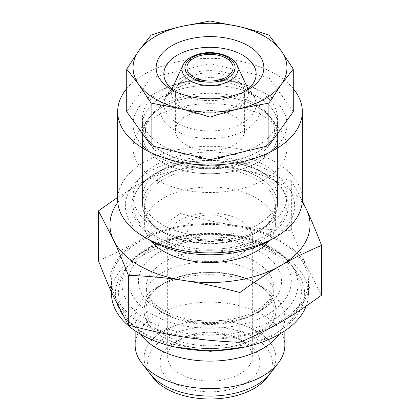 <?xml version="1.0" encoding="UTF-8"?>
<svg xmlns="http://www.w3.org/2000/svg" width="420" height="420" viewBox="0 0 420 420"><rect width="100%" height="100%" fill="white"/><g stroke="black" fill="none" stroke-linecap="round" stroke-linejoin="round"><path stroke-width="0.32" stroke-dasharray="2.1 1.58" d="M270.165 373.553A65.909 38.052 0 0 0 275.909 358.019A65.909 38.052 0 0 0 256.604 331.112A65.909 38.052 0 0 0 184.779 322.865A65.909 38.052 0 0 0 144.091 358.019A65.909 38.052 0 0 0 149.835 373.553A65.909 38.052 0 0 1 144.091 358.019A65.909 38.052 0 0 1 184.779 322.865A65.909 38.052 0 0 1 256.604 331.112A65.909 38.052 0 0 1 275.909 358.019A65.909 38.052 0 0 1 270.165 373.553M256.604 337.517A65.909 38.052 180 0 1 163.396 337.517A65.909 38.052 180 0 1 144.091 310.611A65.909 38.052 180 0 1 163.396 283.705A65.909 38.052 180 0 1 256.604 283.705A65.909 38.052 180 0 1 275.909 310.611A65.909 38.052 180 0 1 256.604 337.517A65.909 38.052 180 0 1 184.779 345.765A65.909 38.052 180 0 1 144.091 310.611A65.909 38.052 180 0 1 163.396 283.705A65.909 38.052 180 0 1 256.604 283.705A65.909 38.052 180 0 1 275.909 310.611A65.909 38.052 180 0 1 256.604 337.517M153.027 377.68A62.412 36.031 180 0 1 174.61 333.286A62.412 36.031 180 0 1 254.132 337.486A62.412 36.031 180 0 1 266.973 377.68M174.636 383.387A50.012 28.875 0 0 0 245.364 383.387A50.012 28.875 0 0 0 245.364 342.552A50.012 28.875 0 0 0 174.636 342.552A50.012 28.875 0 0 0 174.636 383.387M180.075 373.963A42.32 24.434 0 0 0 226.196 379.255A42.32 24.434 0 0 0 252.32 356.685A42.32 24.434 0 0 0 239.925 339.407A42.32 24.434 0 0 0 180.075 339.407A42.32 24.434 0 0 0 167.68 356.685A42.32 24.434 0 0 0 180.075 373.963M180.075 254.594A42.32 24.434 0 0 0 226.196 259.891A42.32 24.434 0 0 0 252.32 237.321A42.32 24.434 0 0 0 210 212.888A42.32 24.434 0 0 0 167.68 237.321A42.32 24.434 0 0 0 180.075 254.594M193.678 237.673A23.084 13.325 0 0 0 218.836 240.566A23.084 13.325 0 0 0 233.084 228.254A23.084 13.325 0 0 0 210 214.924A23.084 13.325 0 0 0 186.916 228.254A23.084 13.325 0 0 0 193.678 237.673M172.058 89.161A38.472 22.213 0 0 0 182.794 108.533A38.472 22.213 0 0 0 227.614 112.57A38.472 22.213 0 0 0 247.942 89.161M247.175 87.108A38.472 22.213 0 0 0 210 70.612A38.472 22.213 0 0 0 172.825 87.108M185.519 106.958A34.624 19.992 0 0 0 223.251 111.295A34.624 19.992 0 0 0 244.624 92.825A34.624 19.992 0 0 0 210 72.833A34.624 19.992 0 0 0 175.376 92.825A34.624 19.992 0 0 0 185.519 106.958M185.519 144.653A34.624 19.992 0 0 0 223.251 148.99A34.624 19.992 0 0 0 244.624 130.52A34.624 19.992 0 0 0 210 110.528A34.624 19.992 0 0 0 175.376 130.52A34.624 19.992 0 0 0 185.519 144.653M255.612 104.186A64.507 37.243 0 0 0 151.116 115.316A64.507 37.243 0 0 0 210 167.759A64.507 37.243 0 0 0 268.884 115.316A64.507 37.243 0 0 0 255.612 104.186M162.267 107.2A67.499 38.971 180 0 1 257.733 107.2A67.499 38.971 180 0 1 271.619 118.85A67.499 38.971 180 0 1 277.499 134.757A67.499 38.971 180 0 1 210 173.728A67.499 38.971 180 0 1 142.501 134.757A67.499 38.971 180 0 1 148.381 118.85A67.499 38.971 180 0 1 162.267 107.2A67.499 38.971 180 0 1 257.733 107.2A67.499 38.971 180 0 1 271.619 118.85A67.499 38.971 180 0 1 277.499 134.757A67.499 38.971 180 0 1 210 173.728A67.499 38.971 180 0 1 142.501 134.757A67.499 38.971 180 0 1 148.381 118.85A67.499 38.971 180 0 1 162.267 107.2M162.267 176.636A67.499 38.971 0 0 0 142.501 204.194A67.499 38.971 0 0 0 162.267 231.751L162.267 231.751A67.499 38.971 0 0 0 257.733 231.751A67.499 38.971 0 0 0 277.499 204.194A67.499 38.971 0 0 0 235.83 168.189A67.499 38.971 0 0 0 162.267 176.636A67.499 38.971 0 0 0 142.501 204.194A67.499 38.971 0 0 0 162.267 231.751A67.499 38.971 0 0 0 257.733 231.751A67.499 38.971 0 0 0 277.499 204.194A67.499 38.971 0 0 0 235.83 168.189A67.499 38.971 0 0 0 162.267 176.636M162.267 231.751L163.753 232.607A65.399 37.758 0 0 0 256.247 232.607A65.399 37.758 0 0 0 275.399 205.91A65.399 37.758 0 0 0 210 168.147A65.399 37.758 0 0 0 144.601 205.91A65.399 37.758 0 0 0 163.753 232.607L155.594 227.897A76.944 44.42 0 0 0 264.406 227.897A76.944 44.42 0 0 0 286.944 196.487A76.944 44.42 0 0 0 264.406 165.071A76.944 44.42 0 0 0 155.594 165.071A76.944 44.42 0 0 0 133.056 196.487A76.944 44.42 0 0 0 155.594 227.897M269.162 240.849A65.399 37.758 0 0 0 275.399 224.758A65.399 37.758 0 0 0 210 187A65.399 37.758 0 0 0 144.601 224.758A65.399 37.758 0 0 0 150.838 240.849M302.211 202.367A100.034 57.755 0 0 0 236.959 169.139L234.817 168.809A100.034 57.755 0 0 0 140.054 183.472L138.49 184.375A100.034 57.755 0 0 0 117.789 202.367M302.306 200.818L291.669 180.989C271.352 175.555 253.118 171.602 236.959 169.139M291.669 230.759C297.113 244.781 302.001 256.436 306.332 265.729A100.034 57.755 0 0 0 236.959 225.677C253.192 228.218 271.43 229.908 291.669 230.759L291.669 180.989M281.51 321.678A100.034 57.755 0 0 0 306.905 266.968L321.562 295.171M306.905 266.968L306.332 265.729M185.183 337.244A100.034 57.755 0 0 0 279.946 322.581M113.668 296.861A100.034 57.755 0 0 0 183.041 336.908M236.959 225.677L234.817 225.346A100.034 57.755 0 0 0 140.054 240.009L138.49 240.912A100.034 57.755 0 0 0 113.096 295.622M140.359 321.5A98.485 56.863 0 0 0 247.69 333.827A98.485 56.863 0 0 0 308.485 281.295A98.485 56.863 0 0 0 210 224.432A98.485 56.863 0 0 0 111.515 281.295A98.485 56.863 0 0 0 140.359 321.5M138.49 184.375L117.668 197.384M140.054 240.009C151.94 233.173 165.291 224.338 180.107 213.502L180.107 163.732C165.233 170.021 151.883 176.605 140.054 183.472M98.438 260.652C113.311 254.357 126.662 247.779 138.49 240.912M234.817 168.809C218.584 166.273 200.351 164.577 180.107 163.732M180.107 213.502C200.424 218.935 218.663 222.884 234.817 225.346M306.191 306.065A98.485 56.863 0 0 0 308.485 293.864A98.485 56.863 0 0 0 210 237.001A98.485 56.863 0 0 0 111.515 293.864M143.078 332.498A94.642 54.642 0 0 0 263.671 338.867A94.642 54.642 0 0 0 296.394 271.556A94.642 54.642 0 0 0 210 239.222A94.642 54.642 0 0 0 123.606 271.556A94.642 54.642 0 0 0 143.078 332.498M164.845 335.008A63.861 36.871 0 0 0 234.439 343.004A63.861 36.871 0 0 0 273.861 308.936A63.861 36.871 0 0 0 255.161 282.87A63.861 36.871 0 0 0 164.84 282.87A63.861 36.871 0 0 0 146.139 308.936A63.861 36.871 0 0 0 164.845 335.008M264.406 116.697A76.944 44.42 0 0 0 139.76 129.974A76.944 44.42 0 0 0 133.056 148.108A76.944 44.42 0 0 0 210 192.533A76.944 44.42 0 0 0 286.944 148.108A76.944 44.42 0 0 0 280.24 129.974A76.944 44.42 0 0 0 264.406 116.697M135.151 345.377A74.849 43.213 180 0 1 181.356 305.45A74.849 43.213 180 0 1 262.925 314.822A74.849 43.213 180 0 1 284.849 345.377M140.726 334.278A74.849 43.213 180 0 1 135.151 317.909A74.849 43.213 180 0 1 157.075 287.354A74.849 43.213 180 0 1 262.925 287.354L262.925 287.354A74.849 43.213 180 0 1 284.849 317.909A74.849 43.213 180 0 1 279.274 334.278M257.733 145.514A67.499 38.971 180 0 1 162.267 145.514A67.499 38.971 180 0 1 142.501 117.957A67.499 38.971 180 0 1 210 78.981A67.499 38.971 180 0 1 277.499 117.957A67.499 38.971 180 0 1 257.733 145.514M257.733 151.793A67.499 38.971 0 0 0 277.499 124.236A67.499 38.971 0 0 0 235.83 88.232A67.499 38.971 0 0 0 162.267 96.679A67.499 38.971 0 0 0 142.501 124.236A67.499 38.971 0 0 0 184.17 160.241A67.499 38.971 0 0 0 257.733 151.793A67.499 38.971 180 0 1 184.17 160.241A67.499 38.971 180 0 1 142.501 124.236A67.499 38.971 180 0 1 210 85.265A67.499 38.971 180 0 1 277.499 124.236A67.499 38.971 180 0 1 257.733 151.793M245.154 91.255A46.163 26.654 180 0 1 242.645 92.825A46.163 26.654 180 0 1 177.356 92.825L177.356 92.825A46.163 26.654 180 0 1 174.846 91.255M242.645 92.825L248.084 89.686L242.645 92.825M151.111 35.081L151.111 77.674L126.719 111.673M210 21L210 63.588L151.111 77.674M268.889 35.081L268.889 77.674L210 63.588M293.281 111.673L268.889 77.674M293.281 88.657A92.332 53.309 0 0 0 210 58.364A92.332 53.309 0 0 0 126.719 88.657M302.332 199.626A92.332 53.309 0 0 0 245.333 150.376A92.332 53.309 0 0 0 144.711 161.931A92.332 53.309 0 0 0 117.668 199.626M150.15 240.46A84.635 48.867 180 0 1 150.155 171.355A84.635 48.867 180 0 1 269.845 171.355A84.635 48.867 180 0 1 269.85 240.46M154.654 173.953A78.272 45.192 0 0 0 154.649 173.953A78.272 45.192 0 0 0 154.654 237.862A78.272 45.192 0 0 0 265.346 237.862A78.272 45.192 0 0 0 265.351 173.953A78.272 45.192 0 0 0 154.654 173.953L155.594 173.408A76.944 44.42 180 0 1 264.406 173.408A76.944 44.42 180 0 1 286.944 204.823A76.944 44.42 180 0 1 239.447 245.863A76.944 44.42 180 0 1 155.594 236.234A76.944 44.42 180 0 1 133.056 204.823A76.944 44.42 180 0 1 155.594 173.408L155.594 173.408A76.944 44.42 0 0 0 133.056 204.823A76.944 44.42 0 0 0 210 249.244A76.944 44.42 0 0 0 286.944 204.823A76.944 44.42 0 0 0 264.406 173.408A76.944 44.42 0 0 0 155.594 173.408L154.649 173.953M155.594 155.647A76.944 44.42 0 0 0 239.447 165.28A76.944 44.42 0 0 0 286.944 124.236A76.944 44.42 0 0 0 210 79.816A76.944 44.42 0 0 0 133.056 124.236A76.944 44.42 0 0 0 155.594 155.647M257.733 224.668A67.499 38.971 180 0 1 184.17 233.116A67.499 38.971 180 0 1 142.501 197.111A67.499 38.971 180 0 1 162.267 169.554L162.267 169.554A67.499 38.971 180 0 1 257.733 169.554A67.499 38.971 180 0 1 277.499 197.111A67.499 38.971 180 0 1 257.733 224.668M264.406 155.647A76.944 44.42 0 0 0 286.944 124.236A76.944 44.42 0 0 0 239.447 83.197A76.944 44.42 0 0 0 155.594 92.825A76.944 44.42 0 0 0 133.056 124.236A76.944 44.42 0 0 0 180.553 165.28A76.944 44.42 0 0 0 264.406 155.647M162.267 169.554L155.594 173.408L162.267 169.554M237.064 65.189A28.009 16.17 0 0 0 210 53.177A28.009 16.17 0 0 0 182.936 65.189M147.793 320.355A87.974 50.794 0 0 0 259.891 326.272A87.974 50.794 0 0 0 290.309 263.702A87.974 50.794 0 0 0 210 233.646A87.974 50.794 0 0 0 129.691 263.702A87.974 50.794 0 0 0 147.793 320.355M152.502 314.491A81.312 46.946 0 0 0 288.54 293.449A81.312 46.946 0 0 0 188.953 235.951A81.312 46.946 0 0 0 152.502 314.491M159.401 310.511A71.558 41.312 0 0 0 279.116 291.989A71.558 41.312 0 0 0 191.478 241.39A71.558 41.312 0 0 0 159.401 310.511M164.845 313.651A63.861 36.871 0 0 0 234.439 321.641A63.861 36.871 0 0 0 273.861 287.579A63.861 36.871 0 0 0 210 250.709A63.861 36.871 0 0 0 146.139 287.579A63.861 36.871 0 0 0 164.845 313.651M174.636 130.127A50.012 28.875 0 0 0 258.31 117.185A50.012 28.875 0 0 0 197.053 81.821A50.012 28.875 0 0 0 174.636 130.127M172.011 89.124A46.163 26.654 0 0 0 163.837 104.27A46.163 26.654 0 0 0 177.356 123.118A46.163 26.654 0 0 0 227.666 128.893A46.163 26.654 0 0 0 256.163 104.27A46.163 26.654 0 0 0 247.989 89.124M247.916 89.061A46.163 26.654 0 0 0 177.356 85.423A46.163 26.654 0 0 0 172.084 89.061M144.091 310.611L144.091 358.019L144.091 310.611M275.909 310.611L275.909 358.019L275.909 310.611M180.075 339.407L174.636 342.552M239.925 339.407L245.364 342.552M167.68 237.321L167.68 356.685M252.32 237.321L252.32 356.685M186.916 67.694L186.916 228.254M233.084 67.694L233.084 228.254M244.624 130.52L244.624 92.825M175.376 130.52L175.376 92.825M151.116 115.316L139.76 129.974M268.884 115.316L280.24 129.974M277.499 204.194L277.499 134.757L277.499 204.194M142.501 204.194L142.501 134.757L142.501 204.194M256.247 232.607L264.406 227.897M275.399 224.758L275.399 205.91M144.601 224.758L144.601 205.91M308.485 293.864L308.485 281.295M111.515 292.157L111.515 281.295M296.394 271.556L290.309 263.702C262.164 223.193 157.836 223.193 129.691 263.702L123.606 271.556M273.861 308.936L273.861 287.579C274.166 293.717 270.212 300.085 262.012 306.679C240.907 324.082 188.622 326.193 163.249 310.128C154.928 305.093 149.693 299.812 147.535 294.289L146.139 287.579L146.139 308.936M164.84 282.87L157.075 287.354M255.161 282.87L262.925 287.354M286.944 196.487L286.944 148.108M133.056 196.487L133.056 148.108M135.151 317.909L135.151 330.818M284.849 317.909L284.849 330.818M161.973 312.338C150.644 304.778 145.367 298.252 146.139 292.761C145.504 288.435 148.843 283.096 156.151 276.754C171.397 263.886 208.672 257.15 237.368 264.831C255.712 270.139 267.146 276.948 271.682 285.254C274.643 290.152 274.643 295.05 271.682 299.948C267.094 308.359 255.481 315.21 236.849 320.507C211.969 326.918 179.66 323.027 161.973 312.338M174.72 346.946L148.124 336.326C129.266 325.49 119.369 310.916 118.44 292.604C119.501 273.462 130.174 258.458 150.46 247.585C167.869 238.492 187.882 233.924 210.504 233.888C233.116 234.077 253.05 238.781 270.296 247.994C290.12 258.862 300.542 273.73 301.56 292.604L299.339 305.786L292.981 317.94L283.106 328.493L270.307 337.207L245.28 346.946M142.501 117.957L142.501 197.111M277.499 117.957L277.499 197.111M256.163 73.978L256.163 104.27C255.539 98.648 254.221 97.981 252.231 95.256C248.955 91.445 243.689 88.132 236.444 85.323C228.365 82.352 219.398 80.871 209.548 80.871C193.589 81.291 181.067 84.808 171.98 91.429C168.142 94.427 165.716 97.298 164.703 100.044L163.837 104.27L163.837 73.978M177.356 92.825L171.916 89.686M257.733 169.554L265.351 173.953M286.944 204.823L286.944 124.236L286.944 204.823M133.056 204.823L133.056 124.236L133.056 204.823"/><path stroke-width="0.63" d="M141.671 363.017L149.835 373.553A65.909 38.052 0 0 0 256.604 384.93A65.909 38.052 0 0 0 270.165 373.553L266.973 377.68A62.412 36.031 180 0 1 210 399A62.412 36.031 180 0 1 153.027 377.68L149.835 373.553A65.909 38.052 0 0 0 256.604 384.93A65.909 38.052 0 0 0 270.165 373.553L278.329 363.017A74.849 43.213 180 0 1 210 388.589A74.849 43.213 180 0 1 141.671 363.017A74.849 43.213 180 0 1 135.151 345.377L135.151 330.818M193.678 77.117A23.084 13.325 0 0 0 218.836 80.01A23.084 13.325 0 0 0 233.084 67.694A23.084 13.325 0 0 0 210 54.369A23.084 13.325 0 0 0 186.916 67.694A23.084 13.325 0 0 0 193.678 77.117M247.942 89.161A38.472 22.213 0 0 0 247.175 87.108L237.064 65.189C233.399 55.461 213.323 49.565 198.166 54.212C190.381 56.558 185.299 60.218 182.936 65.189A28.009 16.17 0 0 0 190.197 80.782A28.009 16.17 0 0 0 223.986 83.359A28.009 16.17 0 0 0 237.064 65.189M182.936 65.189L172.825 87.108A38.472 22.213 0 0 0 172.058 89.161M150.838 240.849A65.399 37.758 0 0 0 163.753 251.454A65.399 37.758 0 0 0 269.162 240.849M117.789 202.367A100.034 57.755 0 0 0 113.096 239.085L113.668 240.319A100.034 57.755 0 0 0 183.041 280.371L185.183 280.702A100.034 57.755 0 0 0 279.946 266.044L281.51 265.141A100.034 57.755 0 0 0 306.905 210.425L306.332 209.191A100.034 57.755 0 0 0 302.211 202.367M306.332 209.191L302.306 200.818M185.183 280.702C201.416 283.19 219.65 287.138 239.894 292.551L239.894 342.321C254.709 336.047 268.06 329.469 279.946 322.581L281.51 321.678C293.339 314.885 306.689 306.049 321.562 295.171L321.562 245.401C316.118 231.378 311.236 219.718 306.905 210.425M113.668 240.319C118.02 249.669 122.908 261.324 128.331 275.294L128.331 325.064C148.57 330.477 166.808 334.425 183.041 336.908L185.183 337.244C201.338 339.78 219.576 341.471 239.894 342.321M117.668 197.384L98.438 210.882L98.438 260.652C103.861 274.622 108.748 286.277 113.096 295.622L128.331 325.064M281.51 265.141C293.396 258.253 306.747 251.674 321.562 245.401M239.894 292.551C254.767 281.673 268.118 272.837 279.946 266.044M128.331 275.294C148.649 276.139 166.882 277.835 183.041 280.371M98.438 210.882L113.096 239.085M111.515 292.157L111.515 293.864A98.485 56.863 0 0 0 140.359 334.068A98.485 56.863 0 0 0 237.647 348.437A98.485 56.863 0 0 0 306.191 306.065M284.849 330.818L284.849 345.377A74.849 43.213 180 0 1 278.329 363.017M279.274 334.278A74.849 43.213 180 0 1 262.925 348.469A74.849 43.213 180 0 1 140.726 334.278M174.846 91.255A46.163 26.654 180 0 1 163.837 73.978A46.163 26.654 180 0 1 210 47.324A46.163 26.654 180 0 1 256.163 73.978A46.163 26.654 180 0 1 245.154 91.255M248.084 89.686A53.86 31.096 180 0 1 171.916 89.686A53.86 31.096 180 0 1 171.916 45.707A53.86 31.096 180 0 1 248.084 45.707A53.86 31.096 180 0 1 248.084 89.686L248.084 89.686M126.719 69.085L126.719 111.673L151.111 145.672L151.111 103.084L138.915 84.693A76.944 44.42 180 0 1 138.915 50.694A76.944 44.42 180 0 1 180.553 26.654A76.944 44.42 180 0 1 239.447 26.654A76.944 44.42 180 0 1 281.085 50.694A76.944 44.42 180 0 1 281.085 84.693A76.944 44.42 180 0 1 239.447 108.738A76.944 44.42 180 0 1 180.553 108.738A76.944 44.42 180 0 1 138.915 84.693L126.719 69.085L138.915 50.694L151.111 35.081C161.579 31.631 171.392 28.823 180.553 26.654L210 21L239.447 26.654C248.609 28.823 258.421 31.631 268.889 35.081L281.085 50.694L293.281 69.085L293.281 111.673L268.889 145.672L268.889 103.084L281.085 84.693L293.281 69.085M151.111 145.672L210 159.752L210 117.164C220.469 113.715 230.281 110.906 239.447 108.738L268.889 103.084M210 159.752L268.889 145.672M210 117.164C199.532 113.715 189.719 110.906 180.553 108.738L151.111 103.084M126.719 88.657A92.332 53.309 0 0 0 117.668 111.673A92.332 53.309 0 0 0 174.667 160.923A92.332 53.309 0 0 0 275.289 149.368A92.332 53.309 0 0 0 302.332 111.673A92.332 53.309 0 0 0 293.281 88.657M117.668 111.673L117.668 199.626A92.332 53.309 0 0 0 144.711 237.321A92.332 53.309 0 0 0 275.289 237.321L275.289 237.321A92.332 53.309 0 0 0 302.332 199.626L302.332 111.673M275.289 237.321L269.85 240.46A84.635 48.867 180 0 1 150.15 240.46L144.711 237.321M192.239 77.947A25.116 14.501 0 0 0 234.26 71.447A25.116 14.501 0 0 0 203.501 53.692A25.116 14.501 0 0 0 192.239 77.947M245.28 346.946L210.52 351.32L174.72 346.946"/></g></svg>
